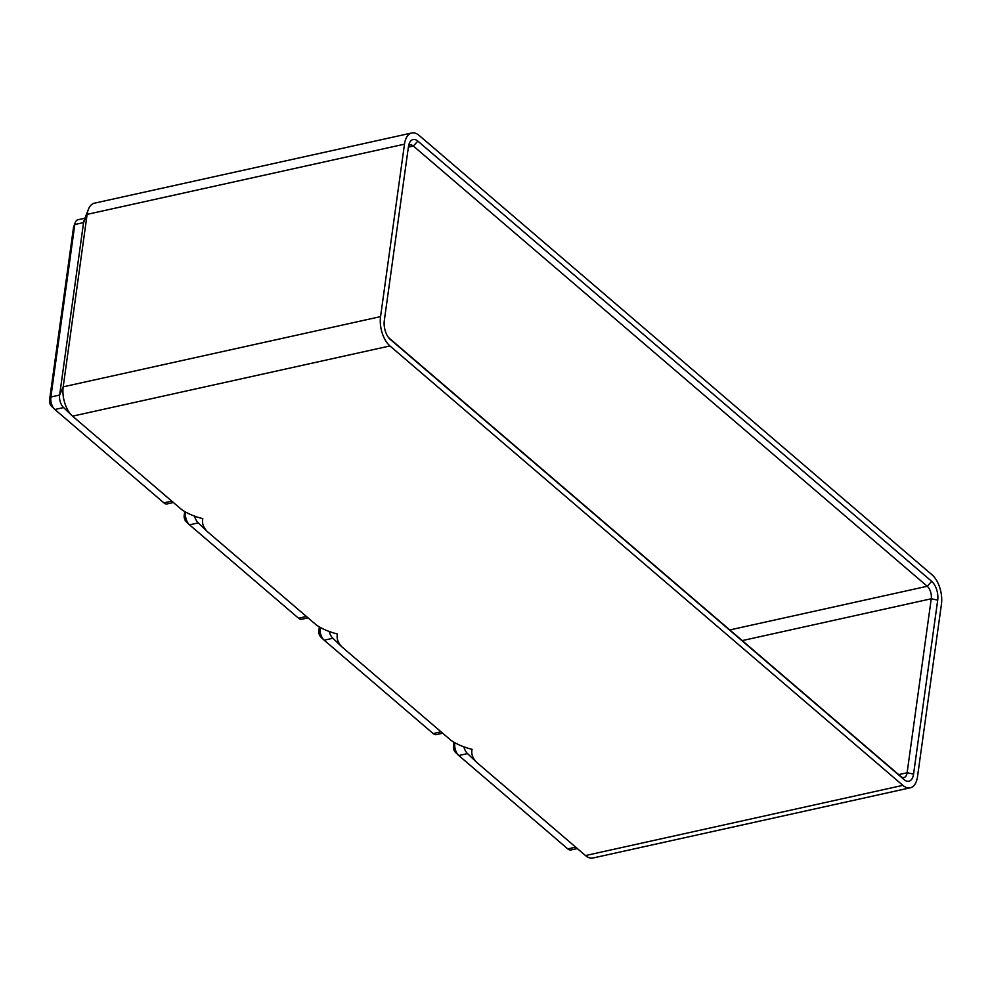 <?xml version="1.0" encoding="UTF-8"?>
<svg xmlns="http://www.w3.org/2000/svg" width="991" height="991" viewBox="0 0 991 991"><rect width="100%" height="100%" fill="white"/><g stroke="black" fill="none" stroke-linecap="round" stroke-linejoin="round"><path stroke-width="1.49" d="M173.388 502.511L167.033 503.924A9.39 4.955 -102.5 0 1 163.874 502.871L54.877 409.494A9.39 4.955 -102.5 0 1 54.579 409.221A9.39 4.955 -102.5 0 1 50.875 396.995L74.808 224.523A9.39 4.955 -102.5 0 1 75.328 222.418A9.39 4.955 -102.5 0 1 77.905 219.754L84.978 218.193M389.946 345.946A22 11.632 -102.5 0 1 380.556 316.625L404.489 144.166A22 11.632 -102.5 0 1 411.76 132.98A22 11.632 -102.5 0 1 419.156 135.445L932.073 574.842A22 11.632 -102.5 0 1 941.45 604.163L917.517 776.622A22 11.632 -102.5 0 1 910.246 787.808A22 11.632 -102.5 0 1 902.863 785.355L389.946 345.946L72.578 416.158L181.576 509.523C187.163 513.462 194.248 516.497 202.821 518.652C201.755 522.938 203.217 527.212 207.218 531.498L197.977 522.629A9.39 4.955 -102.5 0 1 194.595 516.051M54.877 409.494L63.622 407.561A9.39 4.955 -102.5 0 1 63.337 407.289A9.39 4.955 -102.5 0 1 59.633 395.05L83.566 222.591A9.39 4.955 -102.5 0 1 84.086 220.473L88.36 209.423A22 11.632 -102.5 0 1 94.393 203.192L411.76 132.98M404.489 144.166L87.121 214.378A22 11.632 -102.5 0 1 88.36 209.423M51.557 406.298A4.695 2.478 -102.5 0 1 51.396 406.161A4.695 2.478 -102.5 0 1 49.55 400.042L73.483 227.583A4.695 2.478 -102.5 0 1 73.743 226.53L75.328 222.418M73.483 227.583L74.808 224.523L83.566 222.591L87.121 214.378L63.201 386.837L59.633 395.05L50.875 396.995L49.55 400.042M72.578 416.158A22 11.632 -102.5 0 1 71.872 415.514A22 11.632 -102.5 0 1 63.201 386.837L380.556 316.625M577.307 848.544L570.952 849.956A9.39 4.955 -102.5 0 1 567.793 848.903L458.796 755.526A9.39 4.955 -102.5 0 1 458.499 755.253A9.39 4.955 -102.5 0 1 454.795 743.027L454.819 742.891M207.218 531.498L316.216 624.875C321.802 628.802 328.888 631.837 337.46 633.992C336.395 638.278 337.857 642.564 341.858 646.838L332.617 637.981A9.39 4.955 -102.5 0 1 329.235 631.403M341.858 646.838L450.855 740.215C456.442 744.142 463.528 747.189 472.1 749.332C471.035 753.618 472.496 757.904 476.498 762.19L467.257 753.321A9.39 4.955 -102.5 0 1 463.875 746.743M476.498 762.19L585.495 855.555A22 11.632 -102.5 0 0 592.891 858.02L910.246 787.808M408.54 146.061A9.39 4.955 -102.5 0 1 410.224 144.983A9.39 4.955 -102.5 0 1 413.371 146.036L927.254 586.263A9.39 4.955 -102.5 0 1 931.255 598.775L907.112 772.757A9.39 4.955 -102.5 0 1 904.015 777.526A9.39 4.955 -102.5 0 1 900.856 776.473L388.633 337.658M455.476 752.33A4.695 2.478 -102.5 0 1 455.315 752.194A4.695 2.478 -102.5 0 1 453.469 746.074L453.977 742.408M308.028 617.864L301.673 619.264A9.39 4.955 -102.5 0 1 298.514 618.211L189.516 524.846A9.39 4.955 -102.5 0 1 189.219 524.573A9.39 4.955 -102.5 0 1 185.515 512.335L185.54 512.198M186.197 521.65A4.695 2.478 -102.5 0 1 186.035 521.514A4.695 2.478 -102.5 0 1 184.19 515.394L184.698 511.728M458.796 755.526L467.541 753.594A9.39 4.955 -102.5 0 1 467.257 753.321M442.667 733.204L436.313 734.616A9.39 4.955 -102.5 0 1 433.154 733.563L324.156 640.186A9.39 4.955 -102.5 0 1 323.859 639.913A9.39 4.955 -102.5 0 1 320.155 627.675L320.18 627.538M320.836 636.99A4.695 2.478 -102.5 0 1 320.675 636.854A4.695 2.478 -102.5 0 1 318.829 630.734L319.337 627.068M324.156 640.186L332.902 638.254A9.39 4.955 -102.5 0 1 332.617 637.981M904.188 779.669L390.305 339.442A14.085 7.445 -102.5 0 1 389.859 339.033A14.085 7.445 -102.5 0 1 384.297 320.675L408.441 146.693A14.085 7.445 -102.5 0 1 409.233 143.522A14.085 7.445 -102.5 0 1 417.83 141.118L931.701 581.345A14.085 7.445 -102.5 0 1 937.709 600.112L913.566 774.095A14.085 7.445 -102.5 0 1 904.188 779.669L900.856 776.473M171.765 501.124L163.874 502.871M902.863 785.355L585.495 855.555M417.83 141.118L413.371 146.036L408.379 147.139M913.566 774.095L907.112 772.757L898.688 774.615M575.684 847.156L567.793 848.903M937.709 600.112L931.255 598.775L742.234 640.595M931.701 581.345L927.254 586.263L729.81 629.942M454.98 742.977L453.469 746.074M198.262 522.914L189.516 524.846M185.701 512.297L184.19 515.394M306.405 616.476L298.514 618.211M441.045 731.816L433.154 733.563M320.341 627.637L318.829 630.734M390.305 339.442L389.426 338.6M63.337 407.289L71.872 415.514M51.396 406.161L54.579 409.221M455.315 752.194L458.499 755.253M186.035 521.514L189.219 524.573M320.675 636.854L323.859 639.913"/></g></svg>
